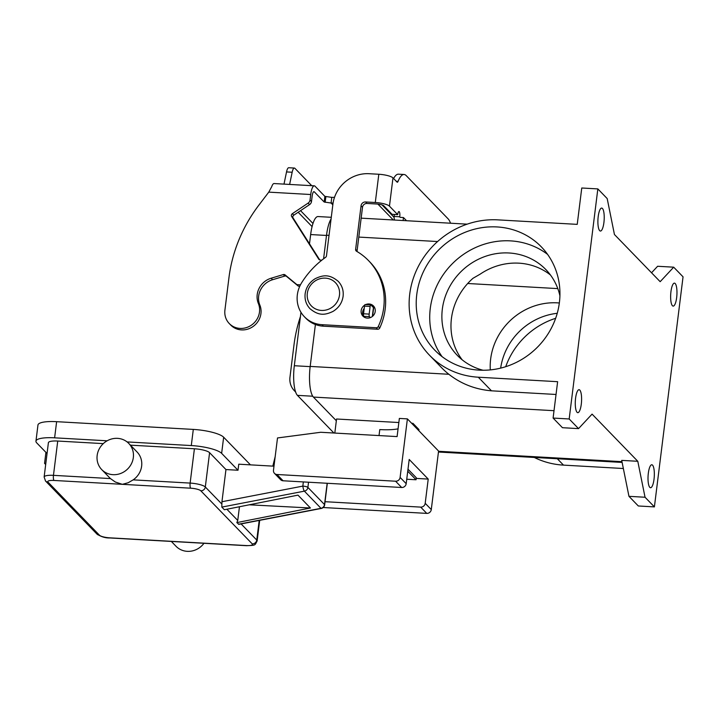 <?xml version="1.0" encoding="UTF-8"?>
<svg xmlns="http://www.w3.org/2000/svg" width="719" height="719" viewBox="0 0 719 719"><rect width="100%" height="100%" fill="white"/><g stroke="black" fill="none" stroke-linecap="round" stroke-linejoin="round"><path stroke-width="1.08" d="M221.946 501.727L221.812 507.093L304.371 491.149A4.179 0.854 -100.9 0 1 303.49 489.226A4.179 0.854 -100.9 0 1 302.834 486.107L221.946 501.727L225.955 469.561L209.589 452.673A12.547 2.921 -172.9 0 0 194.409 448.773L130.445 445.16M128.755 443.416L137.068 451.99A18.82 17.58 135.9 0 1 141.643 466.11A18.82 17.58 135.9 0 1 133.168 479.861L128.162 482.746L122.338 484.327L115.328 482.018L110.429 478.575A18.82 17.58 135.9 0 1 110.043 478.189L101.73 469.606A18.82 17.58 -44.1 0 0 120.729 473.444A18.82 17.58 -44.1 0 0 133.33 457.536A18.82 17.58 -44.1 0 0 128.755 443.416A18.82 17.58 -44.1 0 0 109.755 439.579A18.82 17.58 -44.1 0 0 97.155 455.487A18.82 17.58 -44.1 0 0 101.73 469.606M109.594 537.821A4.179 1.132 -86.8 0 0 109.863 537.956L246.536 545.694A4.179 1.132 -86.8 0 1 246.266 545.559L109.594 537.821A8.367 1.95 7.1 0 1 99.474 535.224L48.038 482.143A4.179 3.91 135.9 0 1 45.342 480.804M171.347 541.443L176.029 546.278A18.82 17.58 -44.1 0 0 203.971 543.285M103.293 443.623L57.736 441.044A12.547 2.921 -172.9 0 0 48.398 442.706L44.129 477.012L45.54 481.02L96.975 534.091A4.179 3.91 -44.1 0 0 99.474 535.224M45.926 452.377L44.56 463.36L45.818 463.431M45.683 464.519L44.56 463.36M47.05 453.536L36.732 442.895A25.093 5.842 7.1 0 1 35.95 441.151A25.093 5.842 7.1 0 1 54.617 437.826L107.149 440.801M127.11 441.924L191.29 445.564A25.093 5.842 7.1 0 1 221.641 453.356L238.007 470.244L225.955 469.561M303.355 481.928L302.834 486.107A4.179 0.971 7.1 0 1 305.979 486.583A4.179 0.971 7.1 0 1 307.894 487.41L324.512 504.567A4.179 3.91 135.9 0 1 320.998 508.306A4.179 0.854 -100.9 0 0 321.285 508.441L238.906 524.349L236.839 522.596L237.746 520.448L239.454 506.733M249.214 504.801L310.437 508L297.972 495.13L224.373 509.735L221.812 507.093M250.446 464.851L223.654 437.215A25.093 5.842 -172.9 0 0 193.303 429.414L56.63 421.676A25.093 5.842 -172.9 0 0 37.963 425.01L35.95 441.151M273.984 466.191L238.762 464.195L238.007 470.244M310.437 508L236.839 522.596M379.03 435.57L379.776 429.585A33.46 7.792 -172.9 0 0 398.056 428.839M550.457 274.991A61.645 57.583 -44.1 0 0 480.175 274.146L473.039 278.262A61.645 57.583 -44.1 0 0 451.433 318.508A61.645 57.583 -44.1 0 0 462.155 359.797M483.069 370.249A61.645 57.583 135.9 0 1 457.32 355.384A61.645 57.583 135.9 0 1 442.338 309.125A61.645 57.583 135.9 0 1 483.617 257.007A61.645 57.583 135.9 0 1 545.856 269.571A61.645 57.583 135.9 0 1 559.912 295.779M442.077 356.633A74.192 69.303 135.9 0 1 430.277 308.442A74.192 69.303 135.9 0 1 475.205 247.713A74.192 69.303 135.9 0 1 547.59 254.382M416.768 294.502A74.192 69.303 135.9 0 1 466.451 231.779A74.192 69.303 135.9 0 1 541.362 246.905A74.192 69.303 135.9 0 1 559.391 302.573A74.192 69.303 135.9 0 1 509.708 365.297A74.192 69.303 135.9 0 1 434.797 350.171A74.192 69.303 135.9 0 1 416.768 294.502M500.667 368.128A61.645 57.583 135.9 0 1 557.234 313.304M490.304 369.899A61.645 57.583 135.9 0 1 490.655 358.979A61.645 57.583 135.9 0 1 559.337 302.996M555.661 318.301A74.192 69.303 -44.1 0 0 505.718 366.699M648.322 473.291A11.504 3.11 -86.8 0 1 651.827 464.762A11.504 3.11 -86.8 0 1 654.029 479.196A11.504 3.11 -86.8 0 1 650.524 487.725A11.504 3.11 -86.8 0 1 648.322 473.291M670.944 291.671A11.504 3.11 -86.8 0 1 674.449 283.133A11.504 3.11 -86.8 0 1 676.66 297.567A11.504 3.11 -86.8 0 1 673.146 306.105A11.504 3.11 -86.8 0 1 670.944 291.671M598.199 216.617A11.504 3.11 -86.8 0 1 601.704 208.079A11.504 3.11 -86.8 0 1 603.915 222.513A11.504 3.11 -86.8 0 1 600.41 231.042A11.504 3.11 -86.8 0 1 598.199 216.617M575.577 398.236A11.504 3.11 -86.8 0 1 579.083 389.707A11.504 3.11 -86.8 0 1 581.294 404.132A11.504 3.11 -86.8 0 1 577.788 412.67A11.504 3.11 -86.8 0 1 575.577 398.236M374.105 306.752A7.316 6.839 -44.1 0 0 371.525 305.611M365.692 304.595A7.316 6.839 135.9 0 1 369.063 303.975A7.316 6.839 135.9 0 1 373.44 305.943A7.316 6.839 135.9 0 1 374.473 313.87A7.316 6.839 135.9 0 1 367.31 318.104A7.316 6.839 135.9 0 1 362.933 316.135A7.316 6.839 135.9 0 1 364.713 305.126M406.738 479.24L416.04 479.771L416.292 477.749L407.988 469.192M274.496 473.381A4.179 3.91 135.9 0 1 273.481 470.235L277.507 437.952L320.719 432.272L397.095 436.595L399.36 418.431L407.394 418.88L400.106 477.407A4.179 3.91 135.9 0 1 395.585 481.218L276.995 474.504A4.179 3.91 135.9 0 1 274.496 473.381L280.581 479.654A4.179 3.91 -44.1 0 0 283.079 480.777L401.66 487.491A4.179 3.91 -44.1 0 0 406.19 483.68L409.201 459.468L428.218 479.088L416.202 478.405M357.127 251.587A2.094 1.95 135.9 0 1 357.082 250.859L362.511 207.27A4.179 3.91 135.9 0 1 367.032 203.459L376.747 204.007A5.851 1.366 -172.9 0 1 383.829 205.832L392.062 214.316L397.688 214.639A4.179 1.132 -86.8 0 1 398.964 211.539A4.179 1.132 -86.8 0 1 399.764 216.779L400.097 217.363L403.467 217.551L403.089 220.535M450.534 223.214A33.46 9.05 -86.8 0 0 448.108 218.837L406.208 175.607A33.46 9.05 93.2 0 0 404.078 174.492A33.46 9.05 93.2 0 0 398.065 181.377A4.179 1.132 -86.8 0 1 397.31 182.24A4.179 1.132 -86.8 0 1 397.05 182.096L392.978 177.899A11.711 2.723 -172.9 0 0 378.814 174.259L369.099 173.71A33.46 31.25 -44.1 0 0 332.915 204.178L326.48 255.838A2.094 1.95 135.9 0 1 325.572 257.339A83.647 78.137 -44.1 0 0 301.728 282.612A29.272 27.349 -44.1 0 0 304.452 316.8A29.272 27.349 -44.1 0 0 321.959 324.682L376.226 327.747A2.094 1.95 -44.1 0 0 378.302 326.471A62.733 58.599 -44.1 0 0 368.479 260.557A62.733 58.599 -44.1 0 0 356.534 251.237A2.094 1.95 135.9 0 1 355.626 249.358L361.055 205.769A4.179 3.91 135.9 0 1 365.576 201.958L375.291 202.506A11.711 2.723 7.1 0 1 389.455 206.146L397.688 214.639M394.255 214.442A4.179 1.132 -86.8 0 1 394.138 216.464L394.12 216.617A6.273 5.86 135.9 0 0 394.722 220.059M404.078 174.492L398.452 174.178A33.46 9.05 93.2 0 0 393.599 178.537M304.452 316.8L305.908 318.301A29.272 27.349 -44.1 0 0 323.415 326.183L377.682 329.248A2.094 1.95 -44.1 0 0 379.758 327.972A62.733 58.599 -44.1 0 0 369.934 262.058L368.479 260.557M364.218 308.361A7.316 6.839 -44.1 0 0 363.715 316.818M403.467 217.551L406.541 220.724M654.398 506.895L683.05 276.833L673.694 267.18L660.168 281.686L614.439 234.511L607.187 198.561L597.84 188.908L569.178 418.97L553.1 418.063L562.456 427.706L578.534 428.623L592.07 414.117L637.789 461.292L645.042 497.242L654.398 506.895L638.319 505.978L628.963 496.335L645.042 497.242M597.84 188.908L581.761 188.001L577.231 224.364L497.881 219.87A81.517 76.142 135.9 0 0 418.036 267.01A81.517 76.142 135.9 0 0 429.549 355.267A81.517 76.142 135.9 0 0 478.279 377.205L491.481 390.821C475.376 389.446 461.176 383.928 448.863 374.275A81.517 76.142 135.9 0 1 441.754 367.867L429.549 355.267M553.1 418.063L557.629 381.69L478.279 377.205M673.694 267.18L657.615 266.273L651.54 272.789M637.789 461.292L621.71 460.385L628.963 496.335M569.178 418.97L578.534 428.623M315.407 324.503L310.186 366.42A25.093 6.795 93.2 0 0 313.403 397.077L336.339 420.741M331.073 218.971A25.093 6.795 93.2 0 0 326.525 235.248L323.586 258.795M556.039 394.47L491.481 390.821M333.922 433.018L297.423 395.36A24.257 6.561 -86.8 0 1 294.314 365.728L300.964 312.289M309.494 243.813L310.653 234.556A24.257 6.561 -86.8 0 1 318.05 216.554L331.279 217.3M467.701 283.502L557.8 288.607M623.355 468.509L563.489 465.121A81.517 76.142 135.9 0 1 534.271 457.446M407.394 418.88L438.572 451.056L431.283 509.573A4.179 3.91 -44.1 0 1 426.762 513.384L323.208 507.524M334.811 433.063L336.555 419.006L398.847 422.529M411.636 423.257L412.94 423.329L418.961 429.549L418.826 430.672M412.94 423.329L412.796 424.453M428.218 479.088L425.199 503.3A4.179 3.91 135.9 0 1 420.678 507.111L325.042 501.7M416.04 479.771L407.736 471.206M300.434 316.567A146.379 136.736 -44.1 0 0 293.99 344.913L289.973 377.196A17.984 16.798 -44.1 0 0 291.087 385.726A17.984 16.798 -44.1 0 0 294.341 390.696A17.984 16.798 -44.1 0 0 295.536 391.801M300.452 284.841L296.902 284.643L285.101 274.91A2.094 1.95 -44.1 0 0 283.286 274.577L271.153 278.217A18.82 17.58 -44.1 0 0 258.373 303.508A17.984 16.798 135.9 0 1 251.434 325.141A17.984 16.798 135.9 0 1 229.289 323.568L230.745 325.069A17.984 16.798 -44.1 0 0 252.881 326.642A17.984 16.798 -44.1 0 0 259.829 305.009A18.82 17.58 135.9 0 1 272.609 279.718L284.742 276.078A2.094 1.95 135.9 0 1 286.557 276.42L298.358 286.144L299.778 286.225M229.289 323.568A17.984 16.798 135.9 0 1 226.027 318.598A17.984 16.798 135.9 0 1 224.921 310.078L228.939 277.786A146.379 136.736 135.9 0 1 258.858 205.158L268.771 192.135L271.719 186.679A11.711 3.173 93.2 0 1 274.092 183.552L314.284 185.826A11.711 3.173 -86.8 0 1 315.03 186.212L324.871 196.368L324.17 202.012L331.073 203.028L331.468 199.864L331.774 197.374L324.871 196.368M333.077 203.073L331.073 203.028L332.834 204.843M331.774 197.374L334.506 197.357M372.595 316.27L373.619 308.002A6.273 1.465 -172.9 0 0 373.431 307.57L370.896 304.955A2.094 0.566 -86.8 0 0 370.761 304.883A2.094 0.566 -86.8 0 0 370.123 306.438L369.171 314.104A2.094 0.566 -86.8 0 0 369.44 316.657L370.357 317.609M314.284 185.826A11.711 3.173 -86.8 0 0 310.716 194.516L310.033 200.026A4.179 3.91 135.9 0 1 308.109 203.109L292.336 213.696A2.094 1.95 -44.1 0 0 291.662 216.509L318.733 259.146A2.094 1.95 -44.1 0 0 320.036 259.99L321.735 260.233M319.721 259.91L293.109 218.01A2.094 1.95 135.9 0 1 293.792 215.197L309.565 204.609A4.179 3.91 -44.1 0 0 311.489 201.527L312.172 196.017A5.851 1.582 93.2 0 1 313.96 191.667A5.851 1.582 93.2 0 1 314.329 191.865L324.17 202.012M296.902 284.643L298.358 286.144M289.622 184.423L292.166 172.245A8.367 2.265 -86.8 0 1 294.386 168.057L288.75 167.734A8.367 2.265 93.2 0 0 286.53 171.931L283.996 184.109M294.386 168.057A8.367 2.265 -86.8 0 1 294.916 168.336L311.722 185.682M365.27 304.64A2.094 0.566 93.2 0 0 365.135 304.568A2.094 0.566 93.2 0 0 364.497 306.123L363.544 313.79A2.094 0.566 93.2 0 0 363.805 316.342L364.982 317.546M382.077 204.942L394.075 217.318M393.293 219.978L377.915 204.106M48.038 482.143A8.367 1.95 7.1 0 1 53.997 480.454L190.67 488.192A8.367 1.95 7.1 0 1 200.79 490.789A4.179 3.91 -44.1 0 0 205.31 486.988A12.547 2.921 -172.9 0 0 190.131 483.087L133.168 479.861M200.79 490.789L252.225 543.87A8.367 1.95 7.1 0 1 246.266 545.559M246.536 545.694C256.153 545.245 254.625 545.478 257.141 540.931A12.547 2.921 -172.9 0 0 256.755 540.059A4.179 3.91 135.9 0 1 252.225 543.87M53.997 480.454A4.179 1.132 -86.8 0 1 53.413 478.512A4.179 1.132 -86.8 0 1 53.458 475.349A12.547 2.921 -172.9 0 0 44.129 477.012M190.67 488.192A4.179 1.132 -86.8 0 1 190.086 486.251A4.179 1.132 -86.8 0 1 190.131 483.087L194.409 448.773M57.736 441.044L53.458 475.349L110.429 478.575M259.2 520.43L256.755 540.059L241.108 523.926M237.746 520.448L226.871 509.232M221.829 504.028L205.31 486.988L209.589 452.673M56.63 421.676L54.617 437.826M193.303 429.414L191.29 445.564M223.654 437.215L221.641 453.356M308.532 482.215L307.894 487.41A4.179 3.91 -44.1 0 1 304.371 491.149L320.998 508.306L238.438 524.241M327.172 483.276L324.512 504.567A4.179 0.971 7.1 0 1 324.646 504.855L327.334 483.285M339.476 295.194A16.726 15.629 135.9 0 1 321.384 310.428A16.726 15.629 135.9 0 1 307.319 293.37A16.726 15.629 135.9 0 1 325.41 278.136A16.726 15.629 135.9 0 1 339.476 295.194M365.576 201.958L367.032 203.459M399.764 216.779L394.138 216.464M398.065 181.377L396.25 181.269M376.226 327.747L377.682 329.248M321.959 324.682L323.415 326.183M361.055 205.769L362.511 207.27M355.626 249.358L357.082 250.859M378.302 326.471L379.758 327.972M375.291 202.506L378.814 174.259M392.978 177.899L389.455 206.146M437.583 241.539L358.799 237.081M329.032 235.392L326.525 235.248M448.863 374.275L310.186 366.42M554.016 410.693L313.403 397.077M310.653 234.556L326.498 235.455M294.314 365.728L310.159 366.627M297.423 395.36L312.738 396.223M621.971 461.67L438.545 451.28M563.489 465.121L557.315 458.749M400.106 477.407L406.19 483.68M395.585 481.218L401.66 487.491M276.995 474.504L283.079 480.777M420.678 507.111L426.762 513.384M425.199 503.3L431.283 509.573M258.373 303.508L259.829 305.009M372.316 316.495L373.431 307.57M310.716 194.516L268.771 192.135M314.329 191.865L313.565 191.82M325.869 196.664L325.168 202.318M310.033 200.026L311.489 201.527M271.153 278.217L272.609 279.718M283.286 274.577L284.742 276.078M285.101 274.91L286.557 276.42M318.733 259.146L319.245 259.685M291.662 216.509L293.109 218.01M292.336 213.696L293.792 215.197M308.109 203.109L309.565 204.609M292.166 172.245L286.53 171.931M364.497 306.123L370.123 306.438M363.544 313.79L369.171 314.104M363.805 316.342L369.44 316.657M300.56 210.649L312.981 223.474M109.863 537.956C105.477 538.1 101.181 536.814 96.975 534.091M259.703 520.331L257.141 540.931M272.825 466.119L275.17 456.655M321.285 508.441A4.179 4.179 0 0 0 324.646 504.855M310.006 308.712C306.141 304.541 304.523 299.553 305.144 293.756C306.123 287.205 309.512 282.163 315.299 278.63C323.262 274.883 329.464 274.065 338.245 281.354C342.109 285.524 343.727 290.512 343.107 296.3C342.127 302.861 338.739 307.903 332.951 311.435C324.988 315.183 318.787 316.001 310.006 308.712M467.17 224.157L361.154 218.154M622.124 462.425L438.446 452.026M365.135 304.568L370.761 304.883M298.169 212.258L312.082 226.62M295.797 392.197L294.341 390.696"/></g></svg>
